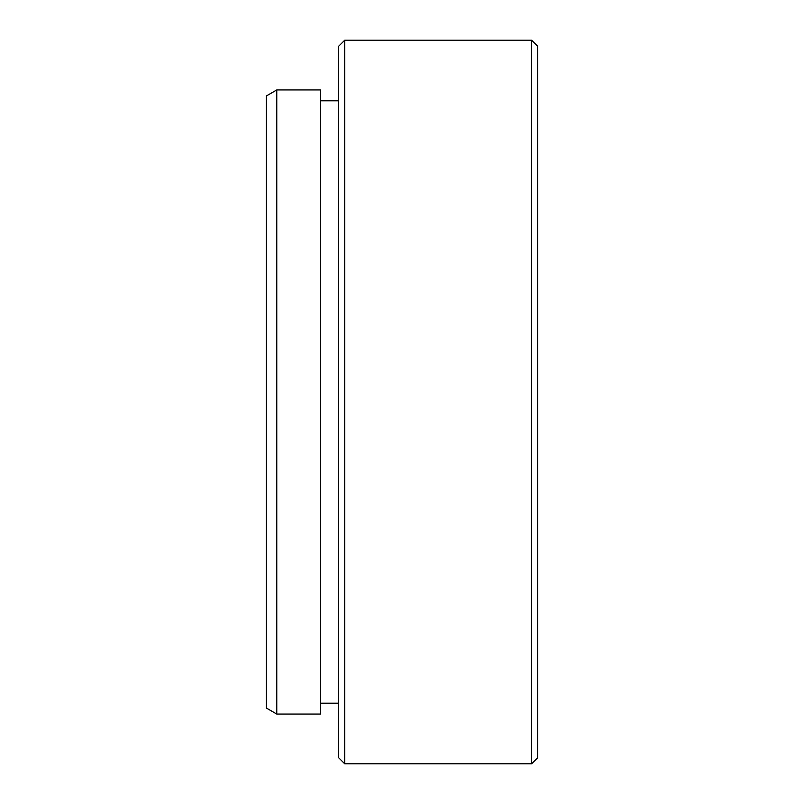 <?xml version="1.0" encoding="UTF-8"?>
<svg xmlns="http://www.w3.org/2000/svg" width="804" height="804" viewBox="0 0 804 804"><rect width="100%" height="100%" fill="white"/><g stroke="black" fill="none" stroke-linecap="round" stroke-linejoin="round"><path stroke-width="1.21" d="M276.767 714.052L266.325 708.022L266.325 95.977L276.767 89.947L276.767 714.052L320.595 714.052L320.595 89.947L276.767 89.947M537.675 46.23L537.675 757.77L531.645 763.8L531.645 40.2L537.675 46.23M344.715 763.8L338.685 757.77L338.685 46.23L344.715 40.2L344.715 763.8L531.645 763.8M320.595 703.198L338.685 703.198M344.715 40.2L531.645 40.2M320.595 100.801L338.685 100.801"/></g></svg>
